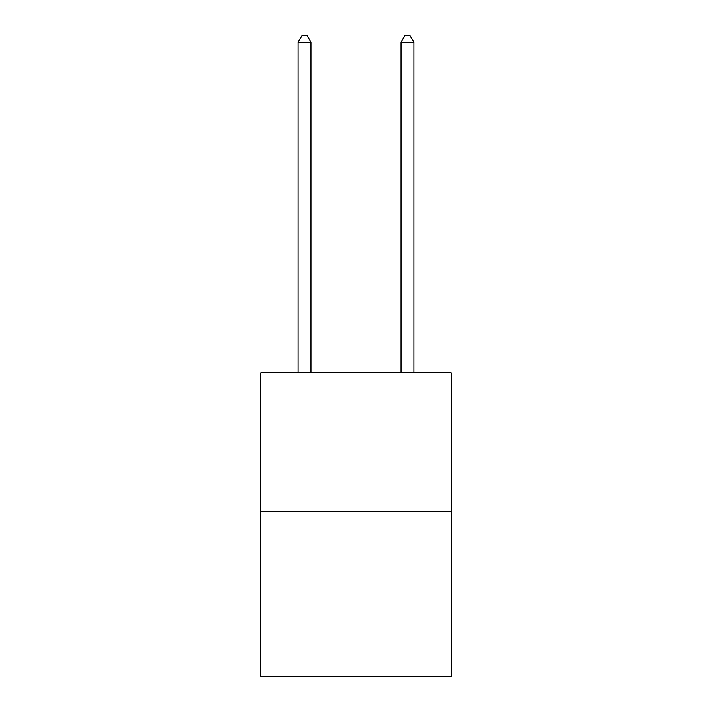 <?xml version="1.0" encoding="UTF-8"?>
<svg xmlns="http://www.w3.org/2000/svg" width="712" height="712" viewBox="0 0 712 712"><rect width="100%" height="100%" fill="white"/><g stroke="black" fill="none" stroke-linecap="round" stroke-linejoin="round"><path stroke-width="1.07" d="M451.203 511.723L451.203 372.776L260.797 372.776L260.797 676.4L451.203 676.4L451.203 511.723L260.797 511.723M310.975 372.776L310.975 42.293L298.106 42.293L298.106 372.776M298.106 42.293L301.968 35.6L307.112 35.6L310.975 42.293M413.894 372.776L413.894 42.293L401.025 42.293L401.025 372.776M401.025 42.293L404.888 35.6L410.032 35.6L413.894 42.293"/></g></svg>
